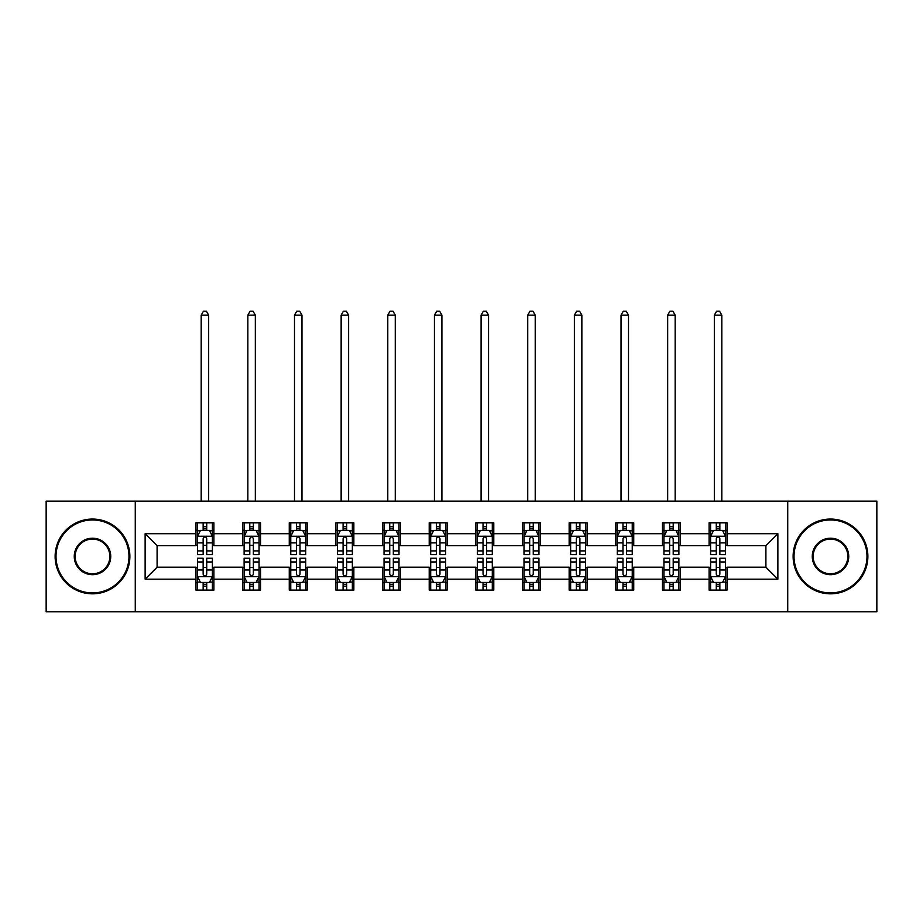 <?xml version="1.0" encoding="UTF-8"?>
<svg xmlns="http://www.w3.org/2000/svg" width="923" height="923" viewBox="0 0 923 923"><rect width="100%" height="100%" fill="white"/><g stroke="black" fill="none" stroke-linecap="round" stroke-linejoin="round"><path stroke-width="1.38" d="M787.734 611.764L876.85 611.764L876.85 501.12L787.734 501.12L787.734 611.764L135.266 611.764L135.266 501.12L46.15 501.12L46.15 611.764L135.266 611.764M787.734 501.12L135.266 501.12M727.036 533.713L727.036 522.799L709.095 522.799L709.095 533.713L680.389 533.713L680.389 522.799L662.449 522.799L662.449 533.713L633.743 533.713L633.743 522.799L615.803 522.799L615.803 533.713L587.097 533.713L587.097 522.799L569.145 522.799L569.145 533.713L540.44 533.713L540.44 522.799L522.499 522.799L522.499 533.713L493.793 533.713L493.793 522.799L475.853 522.799L475.853 533.713L447.147 533.713L447.147 522.799L429.207 522.799L429.207 533.713L400.501 533.713L400.501 522.799L382.56 522.799L382.56 533.713L353.855 533.713L353.855 522.799L335.903 522.799L335.903 533.713L307.197 533.713L307.197 522.799L289.257 522.799L289.257 533.713L260.551 533.713L260.551 522.799L242.611 522.799L242.611 533.713L213.905 533.713L213.905 522.799L195.964 522.799L195.964 533.713L145.13 533.713L145.13 579.171L157.095 567.207L195.964 567.207L195.964 590.085L213.905 590.085L213.905 567.207L242.611 567.207L242.611 590.085L260.551 590.085L260.551 567.207L289.257 567.207L289.257 590.085L307.197 590.085L307.197 567.207L335.903 567.207L335.903 590.085L353.855 590.085L353.855 567.207L382.56 567.207L382.56 590.085L400.501 590.085L400.501 567.207L429.207 567.207L429.207 590.085L447.147 590.085L447.147 567.207L475.853 567.207L475.853 590.085L493.793 590.085L493.793 567.207L522.499 567.207L522.499 590.085L540.44 590.085L540.44 567.207L569.145 567.207L569.145 590.085L587.097 590.085L587.097 567.207L615.803 567.207L615.803 590.085L633.743 590.085L633.743 567.207L662.449 567.207L662.449 590.085L680.389 590.085L680.389 567.207L709.095 567.207L709.095 590.085L727.036 590.085L727.036 567.207L765.905 567.207L765.905 545.678L727.036 545.678L727.036 533.713L777.87 533.713L777.87 579.171L727.036 579.171M709.095 579.171L680.389 579.171M662.449 579.171L633.743 579.171M615.803 579.171L587.097 579.171M569.145 579.171L540.44 579.171M522.499 579.171L493.793 579.171M475.853 579.171L447.147 579.171M429.207 579.171L400.501 579.171M382.56 579.171L353.855 579.171M335.903 579.171L307.197 579.171M289.257 579.171L260.551 579.171M242.611 579.171L213.905 579.171M195.964 579.171L145.13 579.171M709.095 533.713L709.095 545.678L680.389 545.678L680.389 533.713M662.449 533.713L662.449 545.678L633.743 545.678L633.743 533.713M615.803 533.713L615.803 545.678L587.097 545.678L587.097 533.713M569.145 533.713L569.145 545.678L540.44 545.678L540.44 533.713M522.499 533.713L522.499 545.678L493.793 545.678L493.793 533.713M475.853 533.713L475.853 545.678L447.147 545.678L447.147 533.713M429.207 533.713L429.207 545.678L400.501 545.678L400.501 533.713M382.56 533.713L382.56 545.678L353.855 545.678L353.855 533.713M335.903 533.713L335.903 545.678L307.197 545.678L307.197 533.713M289.257 533.713L289.257 545.678L260.551 545.678L260.551 533.713M242.611 533.713L242.611 545.678L213.905 545.678L213.905 533.713M195.964 533.713L195.964 545.678L157.095 545.678L145.13 533.713M157.095 545.678L157.095 567.207M777.87 579.171L765.905 567.207M765.905 545.678L777.87 533.713M195.964 530.275L197.453 530.275M203.141 530.275L206.729 530.275M212.405 530.275L213.905 530.275M195.964 545.378L197.453 545.378M203.141 545.378L206.729 545.378M212.405 545.378L213.905 545.378M195.964 567.507L197.453 567.507M203.141 567.507L206.729 567.507M212.405 567.507L213.905 567.507M195.964 582.609L197.453 582.609M203.141 582.609L206.729 582.609M212.405 582.609L213.905 582.609M242.611 567.507L244.11 567.507M249.787 567.507L253.375 567.507M259.063 567.507L260.551 567.507M242.611 582.609L244.11 582.609M249.787 582.609L253.375 582.609M259.063 582.609L260.551 582.609M242.611 530.275L244.11 530.275M249.787 530.275L253.375 530.275M259.063 530.275L260.551 530.275M242.611 545.378L244.11 545.378M249.787 545.378L253.375 545.378M259.063 545.378L260.551 545.378M289.257 567.507L290.757 567.507M296.433 567.507L300.021 567.507M305.709 567.507L307.197 567.507M289.257 582.609L290.757 582.609M296.433 582.609L300.021 582.609M305.709 582.609L307.197 582.609M289.257 530.275L290.757 530.275M296.433 530.275L300.021 530.275M305.709 530.275L307.197 530.275M289.257 545.378L290.757 545.378M296.433 545.378L300.021 545.378M305.709 545.378L307.197 545.378M335.903 567.507L337.403 567.507M343.091 567.507L346.679 567.507M352.355 567.507L353.855 567.507M335.903 582.609L337.403 582.609M343.091 582.609L346.679 582.609M352.355 582.609L353.855 582.609M335.903 530.275L337.403 530.275M343.091 530.275L346.679 530.275M352.355 530.275L353.855 530.275M335.903 545.378L337.403 545.378M343.091 545.378L346.679 545.378M352.355 545.378L353.855 545.378M382.56 567.507L384.049 567.507M389.737 567.507L393.325 567.507M399.001 567.507L400.501 567.507M382.56 582.609L384.049 582.609M389.737 582.609L393.325 582.609M399.001 582.609L400.501 582.609M382.56 530.275L384.049 530.275M389.737 530.275L393.325 530.275M399.001 530.275L400.501 530.275M382.56 545.378L384.049 545.378M389.737 545.378L393.325 545.378M399.001 545.378L400.501 545.378M429.207 567.507L430.695 567.507M436.383 567.507L439.971 567.507M445.647 567.507L447.147 567.507M429.207 582.609L430.695 582.609M436.383 582.609L439.971 582.609M445.647 582.609L447.147 582.609M429.207 530.275L430.695 530.275M436.383 530.275L439.971 530.275M445.647 530.275L447.147 530.275M429.207 545.378L430.695 545.378M436.383 545.378L439.971 545.378M445.647 545.378L447.147 545.378M475.853 567.507L477.353 567.507M483.029 567.507L486.617 567.507M492.305 567.507L493.793 567.507M475.853 582.609L477.353 582.609M483.029 582.609L486.617 582.609M492.305 582.609L493.793 582.609M475.853 530.275L477.353 530.275M483.029 530.275L486.617 530.275M492.305 530.275L493.793 530.275M475.853 545.378L477.353 545.378M483.029 545.378L486.617 545.378M492.305 545.378L493.793 545.378M522.499 567.507L523.999 567.507M529.675 567.507L533.263 567.507M538.951 567.507L540.44 567.507M522.499 582.609L523.999 582.609M529.675 582.609L533.263 582.609M538.951 582.609L540.44 582.609M522.499 530.275L523.999 530.275M529.675 530.275L533.263 530.275M538.951 530.275L540.44 530.275M522.499 545.378L523.999 545.378M529.675 545.378L533.263 545.378M538.951 545.378L540.44 545.378M569.145 567.507L570.645 567.507M576.321 567.507L579.909 567.507M585.597 567.507L587.097 567.507M569.145 582.609L570.645 582.609M576.321 582.609L579.909 582.609M585.597 582.609L587.097 582.609M569.145 530.275L570.645 530.275M576.321 530.275L579.909 530.275M585.597 530.275L587.097 530.275M569.145 545.378L570.645 545.378M576.321 545.378L579.909 545.378M585.597 545.378L587.097 545.378M615.803 567.507L617.291 567.507M622.979 567.507L626.567 567.507M632.243 567.507L633.743 567.507M615.803 582.609L617.291 582.609M622.979 582.609L626.567 582.609M632.243 582.609L633.743 582.609M615.803 530.275L617.291 530.275M622.979 530.275L626.567 530.275M632.243 530.275L633.743 530.275M615.803 545.378L617.291 545.378M622.979 545.378L626.567 545.378M632.243 545.378L633.743 545.378M662.449 567.507L663.937 567.507M669.625 567.507L673.213 567.507M678.89 567.507L680.389 567.507M662.449 582.609L663.937 582.609M669.625 582.609L673.213 582.609M678.89 582.609L680.389 582.609M662.449 530.275L663.937 530.275M669.625 530.275L673.213 530.275M678.89 530.275L680.389 530.275M662.449 545.378L663.937 545.378M669.625 545.378L673.213 545.378M678.89 545.378L680.389 545.378M709.095 567.507L710.595 567.507M716.271 567.507L719.859 567.507M725.547 567.507L727.036 567.507M709.095 582.609L710.595 582.609M716.271 582.609L719.859 582.609M725.547 582.609L727.036 582.609M709.095 530.275L710.595 530.275M716.271 530.275L719.859 530.275M725.547 530.275L727.036 530.275M709.095 545.378L710.595 545.378M716.271 545.378L719.859 545.378M725.547 545.378L727.036 545.378M206.729 526.687L203.141 526.687M212.405 550.904L206.729 550.904L206.729 554.642L212.405 554.642L212.405 536.401L209.417 530.425L200.453 530.425L197.453 536.401L197.453 554.642L203.141 554.642L203.141 550.904L197.453 550.904M197.453 536.401L197.453 522.799M212.405 536.401L212.405 522.799M203.141 530.425L203.141 522.799M206.729 522.799L206.729 530.425M206.729 550.904L206.729 538.651C205.529 536.344 204.341 536.344 203.141 538.651L203.141 550.904M208.667 501.12L208.667 315.124L201.191 315.124L201.191 501.12M201.191 315.124L203.441 311.236L206.429 311.236L208.667 315.124M203.141 586.197L206.729 586.197M197.453 561.98L203.141 561.98L203.141 558.23L197.453 558.23L197.453 576.471L200.453 582.459L209.417 582.459L212.405 576.471L212.405 558.23L206.729 558.23L206.729 561.98L212.405 561.98M212.405 576.471L212.405 590.085M197.453 576.471L197.453 590.085M206.729 582.459L206.729 590.085M203.141 590.085L203.141 582.459M203.141 561.98L203.141 574.233C204.329 576.54 205.529 576.54 206.729 574.233L206.729 561.98M92.496 519.961A36.482 36.482 0 0 0 56.015 556.442A36.482 36.482 0 0 0 92.496 592.924A36.482 36.482 0 0 0 128.978 556.442A36.482 36.482 0 0 0 92.496 519.961M92.496 593.824A37.382 37.382 0 0 1 55.126 556.442A37.382 37.382 0 0 1 92.496 519.061A37.382 37.382 0 0 1 129.878 556.442A37.382 37.382 0 0 1 92.496 593.824M92.496 538.201A18.241 18.241 0 0 1 110.737 556.442A18.241 18.241 0 0 1 92.496 574.683A18.241 18.241 0 0 1 74.255 556.442A18.241 18.241 0 0 1 92.496 538.201M92.496 573.783A17.341 17.341 0 0 0 109.849 556.442A17.341 17.341 0 0 0 92.496 539.101A17.341 17.341 0 0 0 75.155 556.442A17.341 17.341 0 0 0 92.496 573.783M830.504 519.961A36.482 36.482 0 0 0 794.022 556.442A36.482 36.482 0 0 0 830.504 592.924A36.482 36.482 0 0 0 866.985 556.442A36.482 36.482 0 0 0 830.504 519.961M830.504 593.824A37.382 37.382 0 0 1 793.122 556.442A37.382 37.382 0 0 1 830.504 519.061A37.382 37.382 0 0 1 867.874 556.442A37.382 37.382 0 0 1 830.504 593.824M830.504 538.201A18.241 18.241 0 0 1 848.745 556.442A18.241 18.241 0 0 1 830.504 574.683A18.241 18.241 0 0 1 812.263 556.442A18.241 18.241 0 0 1 830.504 538.201M830.504 573.783A17.341 17.341 0 0 0 847.845 556.442A17.341 17.341 0 0 0 830.504 539.101A17.341 17.341 0 0 0 813.151 556.442A17.341 17.341 0 0 0 830.504 573.783M253.375 526.687L249.787 526.687M259.063 550.904L253.375 550.904L253.375 554.642L259.063 554.642L259.063 536.401L256.063 530.425L247.099 530.425L244.11 536.401L244.11 554.642L249.787 554.642L249.787 550.904L244.11 550.904M244.11 536.401L244.11 522.799M259.063 536.401L259.063 522.799M249.787 530.425L249.787 522.799M253.375 522.799L253.375 530.425M253.375 550.904L253.375 538.651C252.187 536.344 250.987 536.344 249.787 538.651L249.787 550.904M255.325 501.12L255.325 315.124L247.849 315.124L247.849 501.12M247.849 315.124L250.087 311.236L253.075 311.236L255.325 315.124M300.021 526.687L296.433 526.687M305.709 550.904L300.021 550.904L300.021 554.642L305.709 554.642L305.709 536.401L302.721 530.425L293.745 530.425L290.757 536.401L290.757 554.642L296.433 554.642L296.433 550.904L290.757 550.904M290.757 536.401L290.757 522.799M305.709 536.401L305.709 522.799M296.433 530.425L296.433 522.799M300.021 522.799L300.021 530.425M300.021 550.904L300.021 538.651C298.833 536.344 297.633 536.344 296.433 538.651L296.433 550.904M301.971 501.12L301.971 315.124L294.495 315.124L294.495 501.12M294.495 315.124L296.733 311.236L299.721 311.236L301.971 315.124M249.787 586.197L253.375 586.197M244.11 561.98L249.787 561.98L249.787 558.23L244.11 558.23L244.11 576.471L247.099 582.459L256.063 582.459L259.063 576.471L259.063 558.23L253.375 558.23L253.375 561.98L259.063 561.98M259.063 576.471L259.063 590.085M244.11 576.471L244.11 590.085M253.375 582.459L253.375 590.085M249.787 590.085L249.787 582.459M249.787 561.98L249.787 574.233C250.987 576.54 252.175 576.54 253.375 574.233L253.375 561.98M296.433 586.197L300.021 586.197M290.757 561.98L296.433 561.98L296.433 558.23L290.757 558.23L290.757 576.471L293.745 582.459L302.721 582.459L305.709 576.471L305.709 558.23L300.021 558.23L300.021 561.98L305.709 561.98M305.709 576.471L305.709 590.085M290.757 576.471L290.757 590.085M300.021 582.459L300.021 590.085M296.433 590.085L296.433 582.459M296.433 561.98L296.433 574.233C297.633 576.54 298.833 576.54 300.021 574.233L300.021 561.98M346.679 526.687L343.091 526.687M352.355 550.904L346.679 550.904L346.679 554.642L352.355 554.642L352.355 536.401L349.367 530.425L340.391 530.425L337.403 536.401L337.403 554.642L343.091 554.642L343.091 550.904L337.403 550.904M337.403 536.401L337.403 522.799M352.355 536.401L352.355 522.799M343.091 530.425L343.091 522.799M346.679 522.799L346.679 530.425M346.679 550.904L346.679 538.651C345.479 536.344 344.279 536.344 343.091 538.651L343.091 550.904M348.617 501.12L348.617 315.124L341.141 315.124L341.141 501.12M341.141 315.124L343.379 311.236L346.379 311.236L348.617 315.124M393.325 526.687L389.737 526.687M399.001 550.904L393.325 550.904L393.325 554.642L399.001 554.642L399.001 536.401L396.013 530.425L387.037 530.425L384.049 536.401L384.049 554.642L389.737 554.642L389.737 550.904L384.049 550.904M384.049 536.401L384.049 522.799M399.001 536.401L399.001 522.799M389.737 530.425L389.737 522.799M393.325 522.799L393.325 530.425M393.325 550.904L393.325 538.651C392.125 536.344 390.937 536.344 389.737 538.651L389.737 550.904M395.263 501.12L395.263 315.124L387.787 315.124L387.787 501.12M387.787 315.124L390.037 311.236L393.025 311.236L395.263 315.124M439.971 526.687L436.383 526.687M445.647 550.904L439.971 550.904L439.971 554.642L445.647 554.642L445.647 536.401L442.659 530.425L433.695 530.425L430.695 536.401L430.695 554.642L436.383 554.642L436.383 550.904L430.695 550.904M430.695 536.401L430.695 522.799M445.647 536.401L445.647 522.799M436.383 530.425L436.383 522.799M439.971 522.799L439.971 530.425M439.971 550.904L439.971 538.651C438.771 536.344 437.583 536.344 436.383 538.651L436.383 550.904M441.909 501.12L441.909 315.124L434.433 315.124L434.433 501.12M434.433 315.124L436.683 311.236L439.671 311.236L441.909 315.124M343.091 586.197L346.679 586.197M337.403 561.98L343.091 561.98L343.091 558.23L337.403 558.23L337.403 576.471L340.391 582.459L349.367 582.459L352.355 576.471L352.355 558.23L346.679 558.23L346.679 561.98L352.355 561.98M352.355 576.471L352.355 590.085M337.403 576.471L337.403 590.085M346.679 582.459L346.679 590.085M343.091 590.085L343.091 582.459M343.091 561.98L343.091 574.233C344.279 576.54 345.479 576.54 346.679 574.233L346.679 561.98M389.737 586.197L393.325 586.197M384.049 561.98L389.737 561.98L389.737 558.23L384.049 558.23L384.049 576.471L387.037 582.459L396.013 582.459L399.001 576.471L399.001 558.23L393.325 558.23L393.325 561.98L399.001 561.98M399.001 576.471L399.001 590.085M384.049 576.471L384.049 590.085M393.325 582.459L393.325 590.085M389.737 590.085L389.737 582.459M389.737 561.98L389.737 574.233C390.925 576.54 392.125 576.54 393.325 574.233L393.325 561.98M436.383 586.197L439.971 586.197M430.695 561.98L436.383 561.98L436.383 558.23L430.695 558.23L430.695 576.471L433.695 582.459L442.659 582.459L445.647 576.471L445.647 558.23L439.971 558.23L439.971 561.98L445.647 561.98M445.647 576.471L445.647 590.085M430.695 576.471L430.695 590.085M439.971 582.459L439.971 590.085M436.383 590.085L436.383 582.459M436.383 561.98L436.383 574.233C437.571 576.54 438.771 576.54 439.971 574.233L439.971 561.98M483.029 586.197L486.617 586.197M477.353 561.98L483.029 561.98L483.029 558.23L477.353 558.23L477.353 576.471L480.341 582.459L489.305 582.459L492.305 576.471L492.305 558.23L486.617 558.23L486.617 561.98L492.305 561.98M492.305 576.471L492.305 590.085M477.353 576.471L477.353 590.085M486.617 582.459L486.617 590.085M483.029 590.085L483.029 582.459M483.029 561.98L483.029 574.233C484.229 576.54 485.417 576.54 486.617 574.233L486.617 561.98M529.675 586.197L533.263 586.197M523.999 561.98L529.675 561.98L529.675 558.23L523.999 558.23L523.999 576.471L526.987 582.459L535.963 582.459L538.951 576.471L538.951 558.23L533.263 558.23L533.263 561.98L538.951 561.98M538.951 576.471L538.951 590.085M523.999 576.471L523.999 590.085M533.263 582.459L533.263 590.085M529.675 590.085L529.675 582.459M529.675 561.98L529.675 574.233C530.875 576.54 532.063 576.54 533.263 574.233L533.263 561.98M576.321 586.197L579.909 586.197M570.645 561.98L576.321 561.98L576.321 558.23L570.645 558.23L570.645 576.471L573.633 582.459L582.609 582.459L585.597 576.471L585.597 558.23L579.909 558.23L579.909 561.98L585.597 561.98M585.597 576.471L585.597 590.085M570.645 576.471L570.645 590.085M579.909 582.459L579.909 590.085M576.321 590.085L576.321 582.459M576.321 561.98L576.321 574.233C577.521 576.54 578.721 576.54 579.909 574.233L579.909 561.98M622.979 586.197L626.567 586.197M617.291 561.98L622.979 561.98L622.979 558.23L617.291 558.23L617.291 576.471L620.279 582.459L629.255 582.459L632.243 576.471L632.243 558.23L626.567 558.23L626.567 561.98L632.243 561.98M632.243 576.471L632.243 590.085M617.291 576.471L617.291 590.085M626.567 582.459L626.567 590.085M622.979 590.085L622.979 582.459M622.979 561.98L622.979 574.233C624.167 576.54 625.367 576.54 626.567 574.233L626.567 561.98M669.625 586.197L673.213 586.197M663.937 561.98L669.625 561.98L669.625 558.23L663.937 558.23L663.937 576.471L666.937 582.459L675.901 582.459L678.89 576.471L678.89 558.23L673.213 558.23L673.213 561.98L678.89 561.98M678.89 576.471L678.89 590.085M663.937 576.471L663.937 590.085M673.213 582.459L673.213 590.085M669.625 590.085L669.625 582.459M669.625 561.98L669.625 574.233C670.813 576.54 672.013 576.54 673.213 574.233L673.213 561.98M716.271 586.197L719.859 586.197M710.595 561.98L716.271 561.98L716.271 558.23L710.595 558.23L710.595 576.471L713.583 582.459L722.547 582.459L725.547 576.471L725.547 558.23L719.859 558.23L719.859 561.98L725.547 561.98M725.547 576.471L725.547 590.085M710.595 576.471L710.595 590.085M719.859 582.459L719.859 590.085M716.271 590.085L716.271 582.459M716.271 561.98L716.271 574.233C717.471 576.54 718.659 576.54 719.859 574.233L719.859 561.98M486.617 526.687L483.029 526.687M492.305 550.904L486.617 550.904L486.617 554.642L492.305 554.642L492.305 536.401L489.305 530.425L480.341 530.425L477.353 536.401L477.353 554.642L483.029 554.642L483.029 550.904L477.353 550.904M477.353 536.401L477.353 522.799M492.305 536.401L492.305 522.799M483.029 530.425L483.029 522.799M486.617 522.799L486.617 530.425M486.617 550.904L486.617 538.651C485.429 536.344 484.229 536.344 483.029 538.651L483.029 550.904M488.567 501.12L488.567 315.124L481.091 315.124L481.091 501.12M481.091 315.124L483.329 311.236L486.317 311.236L488.567 315.124M533.263 526.687L529.675 526.687M538.951 550.904L533.263 550.904L533.263 554.642L538.951 554.642L538.951 536.401L535.963 530.425L526.987 530.425L523.999 536.401L523.999 554.642L529.675 554.642L529.675 550.904L523.999 550.904M523.999 536.401L523.999 522.799M538.951 536.401L538.951 522.799M529.675 530.425L529.675 522.799M533.263 522.799L533.263 530.425M533.263 550.904L533.263 538.651C532.075 536.344 530.875 536.344 529.675 538.651L529.675 550.904M535.213 501.12L535.213 315.124L527.737 315.124L527.737 501.12M527.737 315.124L529.975 311.236L532.963 311.236L535.213 315.124M579.909 526.687L576.321 526.687M585.597 550.904L579.909 550.904L579.909 554.642L585.597 554.642L585.597 536.401L582.609 530.425L573.633 530.425L570.645 536.401L570.645 554.642L576.321 554.642L576.321 550.904L570.645 550.904M570.645 536.401L570.645 522.799M585.597 536.401L585.597 522.799M576.321 530.425L576.321 522.799M579.909 522.799L579.909 530.425M579.909 550.904L579.909 538.651C578.721 536.344 577.521 536.344 576.321 538.651L576.321 550.904M581.859 501.12L581.859 315.124L574.383 315.124L574.383 501.12M574.383 315.124L576.621 311.236L579.621 311.236L581.859 315.124M626.567 526.687L622.979 526.687M632.243 550.904L626.567 550.904L626.567 554.642L632.243 554.642L632.243 536.401L629.255 530.425L620.279 530.425L617.291 536.401L617.291 554.642L622.979 554.642L622.979 550.904L617.291 550.904M617.291 536.401L617.291 522.799M632.243 536.401L632.243 522.799M622.979 530.425L622.979 522.799M626.567 522.799L626.567 530.425M626.567 550.904L626.567 538.651C625.367 536.344 624.167 536.344 622.979 538.651L622.979 550.904M628.505 501.12L628.505 315.124L621.029 315.124L621.029 501.12M621.029 315.124L623.279 311.236L626.267 311.236L628.505 315.124M673.213 526.687L669.625 526.687M678.89 550.904L673.213 550.904L673.213 554.642L678.89 554.642L678.89 536.401L675.901 530.425L666.937 530.425L663.937 536.401L663.937 554.642L669.625 554.642L669.625 550.904L663.937 550.904M663.937 536.401L663.937 522.799M678.89 536.401L678.89 522.799M669.625 530.425L669.625 522.799M673.213 522.799L673.213 530.425M673.213 550.904L673.213 538.651C672.013 536.344 670.825 536.344 669.625 538.651L669.625 550.904M675.151 501.12L675.151 315.124L667.675 315.124L667.675 501.12M667.675 315.124L669.925 311.236L672.913 311.236L675.151 315.124M719.859 526.687L716.271 526.687M725.547 550.904L719.859 550.904L719.859 554.642L725.547 554.642L725.547 536.401L722.547 530.425L713.583 530.425L710.595 536.401L710.595 554.642L716.271 554.642L716.271 550.904L710.595 550.904M710.595 536.401L710.595 522.799M725.547 536.401L725.547 522.799M716.271 530.425L716.271 522.799M719.859 522.799L719.859 530.425M719.859 550.904L719.859 538.651C718.671 536.344 717.471 536.344 716.271 538.651L716.271 550.904M721.809 501.12L721.809 315.124L714.333 315.124L714.333 501.12M714.333 315.124L716.571 311.236L719.559 311.236L721.809 315.124M212.336 536.251L197.534 536.251M197.453 530.783L200.268 530.783M209.602 530.783L212.405 530.783M203.141 542.886L197.453 542.886M212.405 542.886L206.729 542.886M206.729 528.591L203.141 528.591M197.534 576.621L212.336 576.621M212.405 582.101L209.602 582.101M200.268 582.101L197.453 582.101M206.729 569.999L212.405 569.999M197.453 569.999L203.141 569.999M203.141 584.294L206.729 584.294M258.982 536.251L244.18 536.251M244.11 530.783L246.914 530.783M256.248 530.783L259.063 530.783M249.787 542.886L244.11 542.886M259.063 542.886L253.375 542.886M253.375 528.591L249.787 528.591M305.628 536.251L290.826 536.251M290.757 530.783L293.56 530.783M302.894 530.783L305.709 530.783M296.433 542.886L290.757 542.886M305.709 542.886L300.021 542.886M300.021 528.591L296.433 528.591M244.18 576.621L258.982 576.621M259.063 582.101L256.248 582.101M246.914 582.101L244.11 582.101M253.375 569.999L259.063 569.999M244.11 569.999L249.787 569.999M249.787 584.294L253.375 584.294M290.826 576.621L305.628 576.621M305.709 582.101L302.894 582.101M293.56 582.101L290.757 582.101M300.021 569.999L305.709 569.999M290.757 569.999L296.433 569.999M296.433 584.294L300.021 584.294M352.274 536.251L337.483 536.251M337.403 530.783L340.218 530.783M349.54 530.783L352.355 530.783M343.091 542.886L337.403 542.886M352.355 542.886L346.679 542.886M346.679 528.591L343.091 528.591M398.932 536.251L384.13 536.251M384.049 530.783L386.864 530.783M396.198 530.783L399.001 530.783M389.737 542.886L384.049 542.886M399.001 542.886L393.325 542.886M393.325 528.591L389.737 528.591M445.578 536.251L430.776 536.251M430.695 530.783L433.51 530.783M442.844 530.783L445.647 530.783M436.383 542.886L430.695 542.886M445.647 542.886L439.971 542.886M439.971 528.591L436.383 528.591M337.483 576.621L352.274 576.621M352.355 582.101L349.54 582.101M340.218 582.101L337.403 582.101M346.679 569.999L352.355 569.999M337.403 569.999L343.091 569.999M343.091 584.294L346.679 584.294M384.13 576.621L398.932 576.621M399.001 582.101L396.198 582.101M386.864 582.101L384.049 582.101M393.325 569.999L399.001 569.999M384.049 569.999L389.737 569.999M389.737 584.294L393.325 584.294M430.776 576.621L445.578 576.621M445.647 582.101L442.844 582.101M433.51 582.101L430.695 582.101M439.971 569.999L445.647 569.999M430.695 569.999L436.383 569.999M436.383 584.294L439.971 584.294M477.422 576.621L492.224 576.621M492.305 582.101L489.49 582.101M480.156 582.101L477.353 582.101M486.617 569.999L492.305 569.999M477.353 569.999L483.029 569.999M483.029 584.294L486.617 584.294M524.068 576.621L538.87 576.621M538.951 582.101L536.136 582.101M526.802 582.101L523.999 582.101M533.263 569.999L538.951 569.999M523.999 569.999L529.675 569.999M529.675 584.294L533.263 584.294M570.726 576.621L585.517 576.621M585.597 582.101L582.782 582.101M573.46 582.101L570.645 582.101M579.909 569.999L585.597 569.999M570.645 569.999L576.321 569.999M576.321 584.294L579.909 584.294M617.372 576.621L632.174 576.621M632.243 582.101L629.44 582.101M620.106 582.101L617.291 582.101M626.567 569.999L632.243 569.999M617.291 569.999L622.979 569.999M622.979 584.294L626.567 584.294M664.018 576.621L678.82 576.621M678.89 582.101L676.086 582.101M666.752 582.101L663.937 582.101M673.213 569.999L678.89 569.999M663.937 569.999L669.625 569.999M669.625 584.294L673.213 584.294M710.664 576.621L725.466 576.621M725.547 582.101L722.732 582.101M713.398 582.101L710.595 582.101M719.859 569.999L725.547 569.999M710.595 569.999L716.271 569.999M716.271 584.294L719.859 584.294M492.224 536.251L477.422 536.251M477.353 530.783L480.156 530.783M489.49 530.783L492.305 530.783M483.029 542.886L477.353 542.886M492.305 542.886L486.617 542.886M486.617 528.591L483.029 528.591M538.87 536.251L524.068 536.251M523.999 530.783L526.802 530.783M536.136 530.783L538.951 530.783M529.675 542.886L523.999 542.886M538.951 542.886L533.263 542.886M533.263 528.591L529.675 528.591M585.517 536.251L570.726 536.251M570.645 530.783L573.46 530.783M582.782 530.783L585.597 530.783M576.321 542.886L570.645 542.886M585.597 542.886L579.909 542.886M579.909 528.591L576.321 528.591M632.174 536.251L617.372 536.251M617.291 530.783L620.106 530.783M629.44 530.783L632.243 530.783M622.979 542.886L617.291 542.886M632.243 542.886L626.567 542.886M626.567 528.591L622.979 528.591M678.82 536.251L664.018 536.251M663.937 530.783L666.752 530.783M676.086 530.783L678.89 530.783M669.625 542.886L663.937 542.886M678.89 542.886L673.213 542.886M673.213 528.591L669.625 528.591M725.466 536.251L710.664 536.251M710.595 530.783L713.398 530.783M722.732 530.783L725.547 530.783M716.271 542.886L710.595 542.886M725.547 542.886L719.859 542.886M719.859 528.591L716.271 528.591"/></g></svg>
